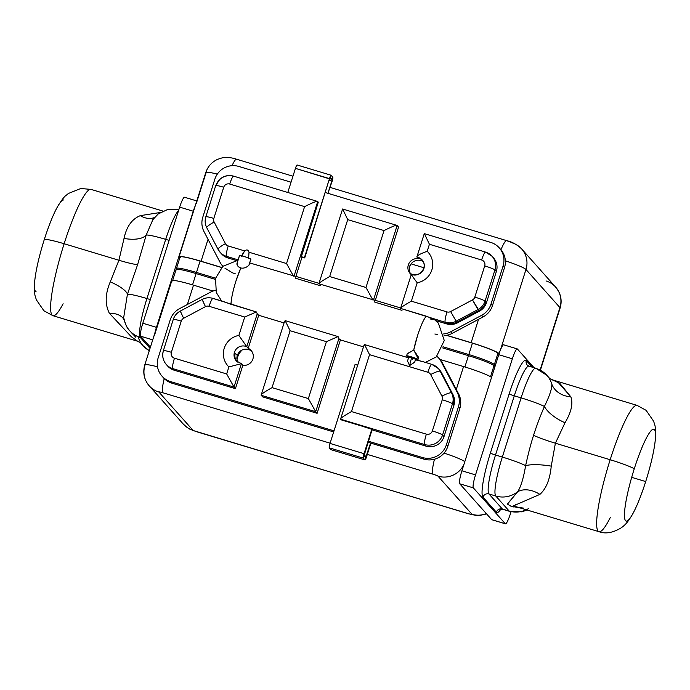 <?xml version="1.0" encoding="UTF-8"?>
<svg xmlns="http://www.w3.org/2000/svg" width="690" height="690" viewBox="0 0 690 690"><rect width="100%" height="100%" fill="white"/><g stroke="black" fill="none" stroke-linecap="round" stroke-linejoin="round"><path stroke-width="1.03" d="M144.771 364.924A26.384 2.441 -162.4 0 0 144.952 365.381A21.588 21.243 -41.7 0 0 149.264 385.9C144.089 379.759 142.589 372.764 144.771 364.924A26.384 2.441 17.6 0 1 157.518 366.787A26.384 2.441 -162.4 0 0 144.771 364.924L171.491 280.692A26.384 2.441 17.6 0 1 193.502 285.151L213.081 291.051L193.502 285.151A26.384 2.441 -162.4 0 0 171.672 281.14L154.293 335.944M196.788 200.937L184.541 197.245A11.997 1.837 -73.2 0 0 179.659 207.121L193.269 211.226L156.44 327.336L142.821 323.231L179.659 207.121L142.821 323.231A11.997 1.837 -73.2 0 0 140.639 336.211L152.723 339.851L140.639 336.211L150.403 347.165L140.639 336.211A11.997 1.837 -73.2 0 1 142.821 323.231L156.44 327.336A11.997 1.837 106.8 0 0 154.845 333.149A11.997 1.837 -73.2 0 1 156.44 327.336L193.269 211.226A11.997 1.837 -73.2 0 1 195.236 205.827A11.997 1.837 106.8 0 0 193.269 211.226L179.659 207.121A11.997 1.837 -73.2 0 1 184.696 197.34M179.253 257.241L179.805 257.862L179.253 257.241A26.384 2.441 17.6 0 1 201.083 261.243L221.654 267.444L201.083 261.243A26.384 2.441 -162.4 0 0 179.072 256.792A26.384 2.441 -162.4 0 0 179.253 257.241M193.502 285.151L187.361 304.506L193.502 285.151M456.297 389.471L463.559 366.562L439.892 359.43L463.559 366.562A26.384 2.441 17.6 0 1 491.522 377.464A26.384 2.441 -162.4 0 0 463.559 366.562L456.297 389.471M499.232 247.831A19.191 18.88 -41.7 0 0 490.685 242.388L325.447 192.57L490.685 242.388A19.191 18.88 -41.7 0 1 503.062 266.073L491.013 304.066A19.191 18.88 -41.7 0 1 481.611 315.339L450.76 331.761A19.191 18.88 -41.7 0 1 443.799 333.917A19.191 18.88 -41.7 0 0 450.76 331.761L452.183 333.365L483.043 316.934L481.611 315.339A19.191 18.88 -41.7 0 0 491.013 304.066L492.444 305.661L504.493 267.677L503.062 266.073A19.191 18.88 -41.7 0 0 499.232 247.831L500.664 249.435A19.191 18.88 138.3 0 1 504.493 267.677L503.062 266.073L491.013 304.066L492.444 305.661A19.191 18.88 138.3 0 1 483.043 316.934L481.611 315.339L450.76 331.761L452.183 333.365A19.191 18.88 138.3 0 1 444.101 335.607A19.191 18.88 -41.7 0 0 452.183 333.365L483.043 316.934A19.191 18.88 -41.7 0 0 492.444 305.661L504.493 267.677A19.191 18.88 -41.7 0 0 499.922 248.65M162.719 376.913A19.191 18.88 -41.7 0 0 171.957 383.183L333.667 431.931L171.957 383.183A19.191 18.88 138.3 0 1 163.409 377.74L161.986 376.136A19.191 18.88 -41.7 0 0 170.534 381.579L334.012 430.862L170.534 381.579L171.957 383.183L170.534 381.579A19.191 18.88 -41.7 0 1 158.157 357.894L170.206 319.91L158.157 357.894A19.191 18.88 -41.7 0 0 161.986 376.136M439.608 369.995A14.395 14.162 138.3 0 1 441.643 372.911L452.959 394.568A14.395 14.162 138.3 0 1 453.891 405.427L444.006 436.589A14.395 14.162 138.3 0 1 426.049 446.145L424.626 444.541L340.653 419.227L372.152 429.422L363.32 458.108L364.924 459.894A4.08 0.621 106.8 0 0 364.976 459.928A4.08 0.621 106.8 0 0 366.632 456.573L370.892 443.152L366.632 456.573L364.01 455.547L366.347 456.254L370.539 443.049L368.063 442.299L423.867 459.126A19.191 18.88 -41.7 0 0 447.801 446.387L459.851 408.402A19.191 18.88 -41.7 0 0 458.617 393.921L442.661 363.38A19.191 18.88 -41.7 0 0 439.323 358.843M410.878 274.258A8.996 8.849 138.3 0 1 423.324 261.691A8.996 8.849 138.3 0 0 409.739 266.547L408.316 264.943A8.996 8.849 138.3 0 1 418.373 258.707A8.996 8.849 -41.7 0 0 411.283 274.594A8.996 8.849 138.3 0 1 408.316 264.943L409.739 266.547A8.996 8.849 138.3 0 0 410.878 274.258M237.308 355.488A8.996 8.849 138.3 0 1 251.772 351.314A8.996 8.849 138.3 0 0 237.308 355.488L235.316 353.254L237.308 355.488A8.996 8.849 138.3 0 0 237.869 362.241A8.996 8.849 138.3 0 1 237.308 355.488M422.073 361.457L415.38 359.818L421.702 361.31M412.318 359.395A5.994 0.914 -73.2 0 1 412.594 358.533L412.62 358.541M418.166 358.559L413.733 350.054L417.502 335.763C421.021 324.973 424.014 318.461 426.463 316.218L434.122 319.323L438.34 323.093L444.282 340.532L436.244 356.928L425.385 362.414M436.908 356.316A19.191 18.88 -41.7 0 1 441.238 361.784L442.661 363.38L441.238 361.784A19.191 18.88 -41.7 0 0 438.633 358.024L440.065 359.619A19.191 18.88 138.3 0 1 442.661 363.38L458.617 393.921L457.194 392.317L441.238 361.784L457.194 392.317A19.191 18.88 -41.7 0 1 458.427 406.798L459.851 408.402L458.427 406.798A19.191 18.88 -41.7 0 0 457.194 392.317L458.617 393.921A19.191 18.88 138.3 0 1 459.851 408.402L447.801 446.387L446.378 444.783L458.427 406.798L446.378 444.783A19.191 18.88 -41.7 0 1 422.444 457.522L423.867 459.126L422.444 457.522L368.4 441.229L422.444 457.522A19.191 18.88 -41.7 0 0 446.378 444.783L447.801 446.387A19.191 18.88 138.3 0 1 423.867 459.126L370.539 443.049L364.924 459.894L365.64 457.617L364.044 455.831L365.666 457.634L366.632 456.573A4.08 0.621 -73.2 0 1 364.924 459.894L330.881 449.639L364.924 459.894L363.32 458.108L329.285 447.845L363.32 458.108A4.08 0.621 -73.2 0 1 364.061 453.692A4.08 0.621 106.8 0 0 363.32 458.108L364.061 453.692L372.152 429.422L364.061 453.692L371.867 429.102L341.231 419.865L340.653 419.227C339.721 418.752 343.327 416.208 351.477 411.576L369.538 354.66L364.544 344.569L408.463 357.808L364.544 344.569L369.538 354.66L427.86 372.246A4.795 4.718 -41.7 0 1 430.646 374.549A9.591 1.665 152.4 0 1 440.255 371.324L451.545 392.938A9.591 1.665 152.4 0 0 441.945 396.163L430.646 374.549A4.795 4.718 -41.7 0 0 427.86 372.246A9.591 1.466 -73.2 0 1 431.768 364.337L438.305 368.503A14.395 14.162 138.3 0 1 440.255 371.324L451.545 392.938A14.395 14.162 138.3 0 1 452.468 403.797A9.591 0.888 -162.4 0 0 442.247 399.777A9.591 0.888 17.6 0 1 452.468 403.797L442.575 434.985A9.591 0.888 -162.4 0 0 432.354 430.965L442.247 399.777A4.795 4.718 -41.7 0 0 441.945 396.163L430.646 374.549A9.591 1.665 -27.6 0 1 440.255 371.324A14.395 14.162 -41.7 0 0 431.888 364.423A9.591 1.466 106.8 0 0 431.768 364.337A9.591 1.466 106.8 0 0 427.86 372.246L369.538 354.66L351.477 411.576L426.377 434.157A4.795 4.718 -41.7 0 0 432.354 430.965L442.247 399.777A4.795 4.718 -41.7 0 0 441.945 396.163A9.591 1.665 -27.6 0 1 451.545 392.938L441.108 372.281A14.395 14.162 138.3 0 0 439.159 369.461L439.694 370.099A14.395 14.162 138.3 0 1 441.643 372.911L452.959 394.568A14.395 14.162 138.3 0 1 453.891 405.427L452.468 403.797L442.575 434.985L444.006 436.589A14.395 14.162 138.3 0 1 426.049 446.145L372.014 429.853L426.049 446.145L424.626 444.541A14.395 14.162 -41.7 0 0 442.575 434.985L444.006 436.589L453.891 405.427L453.313 404.788A14.395 14.162 -41.7 0 0 452.399 393.895L441.108 372.281A14.395 14.162 -41.7 0 0 438.719 368.995M340.403 339.911L317.115 413.301L262.649 396.879L317.115 413.301L340.403 339.911M284.056 322.92L257.974 315.063A23.986 3.674 -73.2 0 1 257.249 313.76L246.787 346.734L248.21 348.338L258.698 315.278L248.21 348.338A8.996 8.849 138.3 0 1 242.846 365.26L235.419 388.668L174.147 370.194A14.395 14.162 138.3 0 1 167.049 365.286M215.599 290.343A19.191 18.88 -41.7 0 0 210.459 292.206L179.607 308.628A19.191 18.88 -41.7 0 0 170.206 319.91A19.191 18.88 -41.7 0 1 179.607 308.628L210.459 292.206A19.191 18.88 -41.7 0 1 215.599 290.343M438.633 358.024A19.191 18.88 -41.7 0 0 437.348 356.704M434.459 459.23A21.588 3.303 106.8 0 0 432.915 474.168L367.322 454.4L432.915 474.168A21.588 3.303 -73.2 0 1 434.459 459.23M330.105 443.178L162.849 392.757A21.588 3.303 -73.2 0 1 164.211 378.577A21.588 3.303 106.8 0 0 162.849 392.757A4.795 0.44 -162.4 0 0 158.881 392.024L192.838 430.129A21.588 21.243 138.3 0 1 183.221 423.996A21.588 21.243 -41.7 0 0 192.838 430.129A4.795 0.44 -162.4 0 0 197.944 432.13L468.01 513.55A4.795 0.44 -162.4 0 0 471.977 514.283L438.021 476.178A4.795 0.44 -162.4 0 0 432.915 474.168A4.795 0.44 -162.4 0 1 438.021 476.178A21.588 21.243 -41.7 0 0 463.913 464.482A21.588 21.243 138.3 0 1 438.021 476.178L471.977 514.283A21.588 21.243 -41.7 0 0 486.295 513.584A21.588 21.243 138.3 0 1 471.977 514.283A4.795 0.44 -162.4 0 1 468.01 513.55A21.588 3.303 106.8 0 0 468.277 513.731A21.588 3.303 -73.2 0 1 468.01 513.55L197.944 432.13A21.588 3.303 106.8 0 0 198.211 432.311A21.588 3.303 -73.2 0 1 197.944 432.13A4.795 0.44 -162.4 0 1 192.838 430.129L158.881 392.024A21.588 21.243 138.3 0 1 149.264 385.9A21.588 21.243 -41.7 0 0 158.881 392.024A4.795 0.44 -162.4 0 1 162.849 392.757L330.105 443.178M444.084 453.089A26.384 2.441 17.6 0 1 464.801 461.696A26.384 2.441 -162.4 0 0 444.084 453.089M505.459 523.839A11.997 1.837 106.8 0 0 510.341 513.955L511.048 511.747L510.341 513.955A11.997 1.837 106.8 0 1 505.304 523.745L473.349 487.882A11.997 1.837 106.8 0 1 475.531 474.901L512.36 358.791A11.997 1.837 106.8 0 1 517.397 349.011L534.077 367.718L517.397 349.011A11.997 1.837 106.8 0 0 517.25 348.907A11.997 1.837 106.8 0 0 512.36 358.791L498.749 354.686L461.912 470.796L475.531 474.901A11.997 1.837 106.8 0 0 473.349 487.882L459.73 483.776L491.694 519.639L505.304 523.745A11.997 1.837 106.8 0 0 505.459 523.839L491.841 519.734A11.997 1.837 -73.2 0 1 491.694 519.639L505.304 523.745L473.349 487.882L459.73 483.776A11.997 1.837 -73.2 0 1 461.912 470.796L475.531 474.901L512.36 358.791L498.749 354.686A11.997 1.837 -73.2 0 1 500.466 349.89L525.97 269.48A21.588 21.243 -41.7 0 0 521.657 248.952A21.588 21.243 138.3 0 1 525.97 269.48A26.384 2.441 -162.4 0 0 505.356 260.803A26.384 2.441 17.6 0 1 525.97 269.48L559.926 307.576A26.384 2.441 17.6 0 1 560.116 308.025A26.384 2.441 -162.4 0 0 559.926 307.576A21.588 21.243 -41.7 0 0 555.614 287.057A21.588 21.243 138.3 0 1 559.926 307.576L540.123 370.021L559.926 307.576L525.97 269.48L500.466 349.89A11.997 1.837 106.8 0 0 498.749 354.686L461.912 470.796A11.997 1.837 106.8 0 0 459.73 483.776L491.694 519.639A11.997 1.837 106.8 0 0 492.022 519.734M517.25 348.907L503.631 344.81A11.997 1.837 -73.2 0 0 500.466 349.89A11.997 1.837 -73.2 0 1 503.786 344.905M500.776 509.28A40.779 6.245 -73.2 0 1 496.395 512.196L482.983 497.154A40.779 6.245 -73.2 0 1 490.409 453.002L509.186 393.818A40.779 6.245 -73.2 0 1 526.315 360.551L532.188 367.149L526.315 360.551A40.779 6.245 106.8 0 0 509.186 393.818L490.409 453.002A40.779 6.245 106.8 0 0 482.983 497.154L496.395 512.196A40.779 6.245 106.8 0 0 500.776 509.28M500.017 509.617L502.829 509.315A35.983 5.511 -73.2 0 1 502.38 509.013A4.795 4.718 -41.7 0 0 496.395 512.196A4.795 4.718 138.3 0 1 502.38 509.013L488.969 493.962A4.795 4.718 -41.7 0 0 482.983 497.154A4.795 4.718 138.3 0 1 488.969 493.962A35.983 5.511 -73.2 0 1 495.515 455.012A4.795 0.44 17.6 0 1 490.409 453.002A4.795 0.44 -162.4 0 0 495.515 455.012L514.292 395.819A4.795 0.44 17.6 0 1 509.186 393.818A4.795 0.44 -162.4 0 0 514.292 395.819A35.983 5.511 -73.2 0 1 528.963 366.174A35.983 5.511 -73.2 0 1 529.411 366.476M527.272 365.113A4.795 4.718 138.3 0 1 526.315 360.551A4.795 4.718 -41.7 0 0 527.272 365.113L528.963 366.174A35.983 5.511 -73.2 0 0 514.292 395.819L495.515 455.012L502.329 457.065A23.986 2.217 17.6 0 1 525.625 465.647A23.986 5.606 -172.7 0 1 551.241 466.138C549.999 479.326 546.213 488.744 539.873 494.394L513.541 505.83L539.873 494.394A23.986 17.086 40.8 0 0 517.724 491.685L507.417 503.95L510.281 505.986L520.846 508.133M551.827 384.183A23.986 23.598 -41.7 0 0 536.216 368.529A35.983 5.511 106.8 0 0 535.768 368.227A35.983 5.511 106.8 0 0 521.105 397.871L514.292 395.819L521.105 397.871A23.986 2.217 17.6 0 1 544.401 406.462C539.934 416.941 536.32 426.567 533.551 435.338C530.774 444.024 528.135 454.124 525.625 465.647C523.555 477.98 520.924 486.657 517.724 491.685A23.986 17.086 -139.2 0 1 539.873 494.394C546.213 488.744 549.999 479.326 551.241 466.138L555.39 443.213C546.239 440.418 538.959 437.796 533.551 435.338C536.32 426.567 539.934 416.941 544.401 406.462A23.986 9.738 -151.5 0 0 565.015 422.737L555.39 443.213L565.015 422.737A23.986 9.738 28.5 0 1 544.401 406.462C549.594 395.87 552.078 388.444 551.827 384.183A23.986 19.639 168.9 0 0 570.828 396.819A23.986 19.639 -11.1 0 1 551.827 384.183C552.078 388.444 549.594 395.87 544.401 406.462A23.986 2.217 -162.4 0 0 521.105 397.871A35.983 5.511 -73.2 0 1 535.768 368.227L546.903 375.334A23.986 23.598 138.3 0 1 551.827 384.183M552.612 380.018L558.279 382.51L570.828 396.819C573.269 403.452 571.329 412.094 565.015 422.737C571.329 412.094 573.269 403.452 570.828 396.819L560.09 383.7L553.406 380.156M527.125 510.022L521.847 511.833L509.634 511.368L502.829 509.315A35.983 5.511 -73.2 0 1 502.38 509.013L509.186 511.066A35.983 5.511 106.8 0 0 509.634 511.368A35.983 5.511 -73.2 0 1 509.186 511.066A23.986 23.598 -41.7 0 0 526.28 509.772M513.903 507.141A35.983 5.511 106.8 0 0 515.361 504.511M528.583 508.53A23.986 23.598 138.3 0 1 509.186 511.066L495.774 496.015L488.969 493.962L502.38 509.013L509.186 511.066L495.774 496.015A23.986 23.598 -41.7 0 0 517.724 491.685C520.924 486.657 523.555 477.98 525.625 465.647A23.986 2.217 -162.4 0 0 502.329 457.065A35.983 5.511 106.8 0 0 495.774 496.015A35.983 5.511 -73.2 0 1 502.329 457.065L521.105 397.871L502.329 457.065L495.515 455.012A35.983 5.511 -73.2 0 0 488.969 493.962L495.774 496.015A23.986 23.598 138.3 0 0 517.724 491.685L507.461 504.114L511.178 506.322L523.684 508.125M515.266 506.451L598.98 531.688A65.964 10.1 -73.2 0 1 610.167 459.73A65.964 10.1 -73.2 0 1 637.06 405.375A65.964 10.1 106.8 0 0 610.167 459.73L555.39 443.213L610.167 459.73A65.964 10.1 106.8 0 0 598.98 531.688A65.964 10.1 106.8 0 0 610.262 517.578M551.241 466.138A23.986 5.606 7.3 0 0 525.625 465.647C528.135 454.124 530.774 444.024 533.551 435.338C538.959 437.796 546.239 440.418 555.39 443.213L551.241 466.138M634.283 468.752A47.972 7.348 106.8 0 0 624.476 514.197A47.972 7.348 106.8 0 0 633.135 513.17A47.972 7.348 106.8 0 0 645.702 481.56L631.695 477.342L645.702 481.56A47.972 7.348 106.8 0 0 653.835 429.223A47.972 7.348 106.8 0 0 634.283 468.752A47.972 7.348 106.8 0 0 626.149 521.088A47.972 7.348 106.8 0 0 645.702 481.56A47.972 7.348 106.8 0 0 655.293 439.685A47.972 7.348 106.8 0 0 649.808 432.302A47.972 7.348 106.8 0 0 634.283 468.752A23.986 2.217 -162.4 0 0 610.167 459.73A23.986 2.217 17.6 0 1 634.283 468.752M498.887 354.237L497.973 353.211L494.359 364.587L495.282 365.622L494.359 364.587A23.986 2.217 -162.4 0 0 468.812 354.548L472.426 343.163L446.464 335.34L472.426 343.163A23.986 2.217 17.6 0 1 497.973 353.211A23.986 2.217 -162.4 0 0 472.426 343.163L468.812 354.548L443.032 346.777L468.812 354.548A23.986 2.217 -162.4 0 1 494.359 364.587L497.973 353.211L498.887 354.237M140.234 342.525L136.663 340.946L52.94 315.701A65.964 10.1 -73.2 0 1 64.136 243.743A65.964 10.1 106.8 0 0 52.94 315.701L43.884 310.75L36.363 299.822L35.475 296.95C34.526 294.889 34.276 289.697 34.707 281.399A47.972 7.348 -73.2 0 1 44.298 239.525A23.986 2.217 17.6 0 1 64.136 243.743A65.964 10.1 -73.2 0 1 91.02 189.396A65.964 10.1 106.8 0 0 64.136 243.743A23.986 2.217 -162.4 0 0 44.298 239.525A47.972 7.348 -73.2 0 1 63.851 199.996M36.165 291.853A47.972 7.348 -73.2 0 1 44.298 239.525A47.972 7.348 -73.2 0 1 56.865 207.914C61.091 200.747 64.17 196.572 66.102 195.374L68.431 193.467L80.739 188.517L91.02 189.396L162.875 211.054M52.94 315.701A65.964 10.1 106.8 0 0 63.126 303.747M110.271 281.831C105.182 293.854 104.871 304.325 109.339 313.234L131.255 336.668L137.379 341.067L131.255 336.668L109.339 313.234C104.871 304.325 105.182 293.854 110.271 281.831A23.986 6.503 -158.4 0 1 127.434 294.242L123.657 317.702L127.434 294.242A23.986 2.217 17.6 0 1 146.927 298.554A35.983 5.511 106.8 0 0 140.372 337.505A23.986 23.598 138.3 0 1 129.686 330.7A23.986 23.598 -41.7 0 0 140.372 337.505L150.032 348.338L140.372 337.505A35.983 5.511 -73.2 0 1 146.927 298.554A23.986 2.217 -162.4 0 0 127.434 294.242L137.612 264.606L146.211 235.048A23.986 2.217 17.6 0 1 165.704 239.361L146.927 298.554L150.325 299.581L146.927 298.554L165.704 239.361A35.983 5.511 -73.2 0 1 178.563 210.562A35.983 5.511 106.8 0 0 165.704 239.361A23.986 2.217 -162.4 0 0 146.211 235.048L137.612 264.606L127.434 294.242A23.986 6.503 21.6 0 0 110.271 281.831L118.922 260.259L110.271 281.831M64.136 243.743L118.922 260.259C127.978 262.959 134.214 264.408 137.612 264.606C134.214 264.408 127.978 262.959 118.922 260.259L124.036 238.421A23.986 10.626 -166.7 0 0 146.211 235.048L152.956 219.454L146.211 235.048A23.986 10.626 13.3 0 1 124.036 238.421L118.922 260.259L64.136 243.743M124.053 319.798A23.986 14.214 -20.5 0 0 109.339 313.234A23.986 14.214 159.5 0 1 123.2 318.409M160.244 212.503L140.286 215.651C131.928 219.032 126.512 226.622 124.036 238.421C126.512 226.622 131.928 219.032 140.286 215.651A23.986 16.767 -118.4 0 0 154.482 217.505A23.986 16.767 61.6 0 1 140.286 215.651L160.244 212.503M138.172 336.901A23.986 23.598 -41.7 0 0 149.29 350.667A23.986 23.598 138.3 0 1 143.097 345.75L149.273 350.727M135.732 337.212L130.919 331.985L135.732 337.212M124.761 321.851A23.986 23.598 -41.7 0 0 129.686 330.7C127.426 329.052 125.39 324.593 123.596 317.305L123.605 317.4M135.249 340.412L137.379 341.067M142.312 338.091L140.372 337.505L142.312 338.091M169.102 240.387L165.704 239.361L169.102 240.387M494.92 366.761L493.997 365.726L490.504 376.74L493.997 365.726L494.92 366.761M464.87 366.968L468.45 355.686L442.609 347.898L468.45 355.686A23.986 2.217 17.6 0 1 493.997 365.726A23.986 2.217 17.6 0 0 468.45 355.686L464.87 366.968M215.306 279.372L196.115 273.585L192.536 284.858L196.115 273.585L215.306 279.372M172.5 280.916L176.105 269.531A23.986 2.217 17.6 0 1 196.115 273.585A23.986 2.217 17.6 0 0 176.278 269.945M506.934 240.819A4.795 0.44 17.6 0 1 512.04 242.828A21.588 21.243 -41.7 0 1 521.657 248.952C517.25 244.691 512.256 241.923 506.667 240.638A21.588 3.303 106.8 0 0 500.957 249.78A21.588 3.303 -73.2 0 1 506.667 240.638A21.588 3.303 106.8 0 1 506.934 240.819M236.868 159.407A21.588 3.303 106.8 0 0 236.601 159.226A21.588 3.303 106.8 0 0 232.038 165.678A21.588 3.303 -73.2 0 1 236.601 159.226C233.194 158.096 229.943 157.501 226.855 157.441C224.466 157.148 221.059 157.932 216.626 159.804C211.312 162.599 207.699 166.851 205.793 172.552A26.384 2.441 -162.4 0 0 205.974 173.009L196.279 203.576M217.324 174.104A26.384 2.441 -162.4 0 0 205.793 172.552A26.384 2.441 17.6 0 1 217.324 174.104M331.148 175.26A4.08 0.621 106.8 0 1 331.2 175.295L332.796 177.089A4.08 0.621 106.8 0 1 332.054 181.505A4.08 0.621 106.8 0 0 332.796 177.089L332.071 179.366L329.855 178.693L332.071 179.366L330.476 177.572L331.2 175.295L330.432 177.554L332.071 179.366L332.054 181.505L327.914 193.321L331.769 181.185L329.294 180.435L331.769 181.185L332.796 177.089L331.2 175.295A4.08 0.621 106.8 0 0 329.484 178.624L304.428 257.62L301.021 256.594L318.28 202.179L317.711 201.54L318.28 202.179L301.306 256.913L304.713 257.939L301.306 256.913L304.713 257.939L329.484 178.624L330.476 177.572L329.768 178.943L295.441 168.36L329.484 178.624A4.08 0.621 106.8 0 1 331.148 175.26L297.105 164.996A4.08 0.621 -73.2 0 1 297.157 165.031A4.08 0.621 106.8 0 0 295.441 168.36L287.79 192.476L295.441 168.36A4.08 0.621 -73.2 0 1 297.105 164.996M222.585 265.952A19.191 18.88 -41.7 0 1 219.989 262.191L204.024 231.65A19.191 18.88 -41.7 0 1 202.791 217.169L214.849 179.184A19.191 18.88 -41.7 0 1 238.774 166.445L291.051 182.203L238.774 166.445A19.191 18.88 -41.7 0 0 214.849 179.184L202.791 217.169A19.191 18.88 -41.7 0 0 204.024 231.65L219.989 262.191A19.191 18.88 -41.7 0 0 222.887 266.28L222.585 265.952A19.191 18.88 -41.7 0 0 222.887 266.28M442.152 334.512L443.221 333.969M205.827 216.807L215.72 185.619A9.591 0.888 -162.4 0 0 215.789 185.783A14.395 14.162 -41.7 0 1 233.738 176.226A9.591 1.466 106.8 0 0 233.617 176.148A9.591 1.466 106.8 0 0 229.71 184.049A4.795 4.718 -41.7 0 0 223.724 187.24A9.591 0.888 -162.4 0 0 215.72 185.619A9.591 0.888 17.6 0 1 223.724 187.24L213.831 218.428A4.795 4.718 -41.7 0 0 214.142 222.042A9.591 1.665 152.4 0 0 206.776 227.769C205.008 224.241 204.689 220.584 205.827 216.807A9.591 0.888 17.6 0 1 213.831 218.428A9.591 0.888 -162.4 0 0 205.827 216.807A9.591 0.888 -162.4 0 0 205.896 216.971A14.395 14.162 -41.7 0 0 206.819 227.829A9.591 1.665 -27.6 0 1 206.776 227.769A9.591 1.665 -27.6 0 1 214.142 222.042L225.44 243.656A4.795 4.718 -41.7 0 0 228.226 245.959L244.639 250.91C246.753 249.297 248.219 249.737 249.021 252.23L286.548 263.546L304.601 206.629L229.71 184.049A4.795 4.718 -41.7 0 0 223.724 187.24L213.831 218.428A4.795 4.718 -41.7 0 0 214.142 222.042L225.44 243.656A9.591 1.665 152.4 0 0 218.075 249.383A9.591 1.665 152.4 0 0 218.118 249.444A14.395 14.162 -41.7 0 0 226.475 256.344A14.395 14.162 138.3 0 1 218.118 249.444A9.591 1.665 -27.6 0 1 218.075 249.383A9.591 1.665 -27.6 0 1 225.44 243.656A4.795 4.718 -41.7 0 0 228.226 245.959A9.591 1.466 106.8 0 0 226.475 256.344L238.11 259.854L226.475 256.344A9.591 1.466 -73.2 0 1 228.226 245.959L244.639 250.91C246.753 249.297 248.219 249.737 249.021 252.23L248.572 258.534L249.021 252.23L286.548 263.546L293.5 276.138L286.548 263.546L304.601 206.629C313.105 202.394 317.478 200.695 317.711 201.54L294.095 275.991L249.711 262.933L294.095 275.991A23.986 3.674 -73.2 0 1 295.337 278.182L320.298 285.703M398.57 227.088L375.334 300.34L398.57 227.088L397.138 225.483L398.57 227.088M401.175 308.128L373.946 299.917A23.986 3.674 -73.2 0 0 373.523 299.934L397.138 225.483C396.905 224.647 392.541 226.337 384.037 230.572L347.726 219.627L342.671 209.07L347.726 219.627L329.665 276.543C322.756 280.407 319.16 282.822 318.866 283.788C319.16 282.822 322.756 280.407 329.665 276.543L365.976 287.488L372.936 300.081L365.976 287.488L384.037 230.572C392.541 226.337 396.905 224.647 397.138 225.483L373.523 299.934L318.866 283.788L373.523 299.934A23.986 3.674 -73.2 0 1 374.765 302.125L401.994 310.336M492.746 257.085A14.395 14.162 138.3 0 1 496.36 271.532L486.476 302.694A14.395 14.162 138.3 0 1 479.421 311.147L457.548 322.799A14.395 14.162 138.3 0 1 446.646 323.895L435.821 320.634L446.646 323.895L446.111 323.265A14.395 14.162 -41.7 0 0 457.004 322.161L478.843 310.543A14.395 14.162 -41.7 0 0 485.898 302.082L486.476 302.694L496.36 271.532L494.937 269.937A14.395 14.162 -41.7 0 0 485.648 252.169A9.591 1.466 106.8 0 0 485.527 252.091A9.591 1.466 106.8 0 0 481.62 259.992L429.422 244.26L427.196 251.281A18.587 18.294 138.3 0 1 417.209 282.771L411.369 301.176L446.999 311.915A9.591 1.466 106.8 0 0 445.248 322.299L432.087 318.332A7.487 0.69 17.6 0 1 430.034 318.884M220.507 252.738A14.395 14.162 -41.7 0 0 227.329 257.31L226.475 256.344L227.933 257.957L236.032 260.397L227.933 257.957A14.395 14.162 138.3 0 1 221.404 253.739M302.013 257.129L295.898 276.388L302.013 257.129M492.065 256.257A14.395 14.162 138.3 0 1 494.937 269.937A9.591 0.888 -162.4 0 0 484.716 265.917A4.795 4.718 -41.7 0 0 481.62 259.992A9.591 1.466 -73.2 0 1 485.527 252.091L492.065 256.257L493.488 257.853A14.395 14.162 138.3 0 1 496.36 271.532L494.937 269.937L485.044 301.125L486.476 302.694A14.395 14.162 138.3 0 1 479.421 311.147L457.548 322.799L456.987 322.17L457.548 322.799A14.395 14.162 138.3 0 1 446.646 323.895L445.248 322.299L400.571 308.413L426.463 316.218A23.986 3.674 106.8 0 0 417.502 335.763A23.986 3.674 106.8 0 0 413.733 350.054L407.204 353.866M364.544 344.569L363.915 345.914L364.544 344.569M363.492 346.872L339.67 339.687A23.986 3.674 -73.2 0 1 338.945 338.393L338.074 336.591L285.117 320.626L284.478 321.971L285.117 320.626L290.102 330.717L272.05 387.633C263.899 392.256 260.285 394.809 261.225 395.284L262.649 396.879L261.225 395.284C260.285 394.809 263.899 392.256 272.05 387.633L308.361 398.579L326.413 341.662L290.102 330.717L285.117 320.626L338.074 336.591L326.413 341.662L338.074 336.591L338.945 338.393L315.692 411.697L317.115 413.301L315.692 411.697L261.225 395.284L315.692 411.697L308.361 398.579L315.692 411.697L338.945 338.393A23.986 3.674 -73.2 0 0 340.558 339.402M258.862 314.769A23.986 3.674 -73.2 0 1 257.249 313.76L256.378 311.958L231.029 304.316A23.986 3.674 -73.2 0 1 235.946 281.028A23.986 3.674 -73.2 0 1 240.845 268.005C243.794 268.522 246.494 267.573 248.935 265.158L250.841 259.13A5.994 0.552 17.6 0 1 250.884 259.233A5.994 0.552 17.6 0 0 250.841 259.13L248.935 265.158C246.494 267.573 243.794 268.522 240.845 268.005L235.946 281.028C232.806 291.18 231.167 298.943 231.029 304.316L223.922 301.703M215.72 185.619L219.877 179.21C223.922 175.803 228.511 174.786 233.617 176.148A9.591 1.466 -73.2 0 0 229.71 184.049L304.601 206.629C313.105 202.394 317.478 200.695 317.711 201.54L294.095 275.991A23.986 3.674 -73.2 0 1 294.509 275.974L319.479 283.495M417.114 359.516A5.994 0.552 -162.4 0 0 418.002 359.499A5.994 0.552 -162.4 0 0 412.447 357.161A5.994 0.552 -162.4 0 0 406.565 355.876A5.994 0.552 -162.4 0 0 407.557 356.532A5.994 0.552 17.6 0 1 408.446 356.049A5.994 0.552 17.6 0 1 415.966 358.403A5.994 0.552 17.6 0 1 417.114 359.516A10.454 0.966 -162.4 0 0 415.639 359.016M407.273 353.651L413.733 350.054L418.64 357.42M408.756 356.894L407.557 356.532M413.75 358.74A3.597 0.604 -161.7 0 0 415.69 358.714L408.877 356.661A3.597 0.604 -161.7 0 0 411.231 357.963M414.733 362.026L409.601 365.579A13.196 2.018 -73.2 0 1 411.852 357.204L415.69 358.714A3.597 0.604 18.3 0 1 415.699 358.817L414.699 362.172M414.699 362.19L409.601 365.579L407.548 361.094L409.601 365.579A13.196 2.018 106.8 0 1 411.852 357.204L408.851 356.601L407.54 361.112M441.643 372.911L441.143 372.341L441.643 372.911M453.313 404.788L452.468 403.797A14.395 14.162 -41.7 0 0 451.545 392.938L452.399 393.895A14.395 14.162 138.3 0 1 453.33 404.754M351.477 411.576C343.327 416.208 339.721 418.752 340.653 419.227L424.626 444.541A9.591 1.466 -73.2 0 1 426.377 434.157A4.795 4.718 -41.7 0 0 432.354 430.965A9.591 0.888 17.6 0 1 442.575 434.985A14.395 14.162 138.3 0 1 424.626 444.541A9.591 1.466 106.8 0 1 426.377 434.157L351.477 411.576M364.061 453.692L330.027 443.429L355.083 364.432L357.67 365.208L355.083 364.432L330.027 443.429L364.061 453.692M329.285 447.845A4.08 0.621 -73.2 0 1 330.027 443.429A4.08 0.621 -73.2 0 0 329.285 447.845L330.881 449.639L329.285 447.845M330.933 449.664A4.08 0.621 -73.2 0 0 330.993 449.664A4.08 0.621 -73.2 0 1 330.881 449.639A4.08 0.621 -73.2 0 0 330.933 449.664L364.976 459.928M237.024 359.714A16.793 16.517 138.3 0 1 242.164 349.985A16.793 16.517 138.3 0 0 237.024 359.714M308.361 398.579L326.413 341.662L290.102 330.717L272.05 387.633L308.361 398.579M166.307 364.51L167.73 366.114A14.395 14.162 138.3 0 0 174.147 370.194L172.716 368.598A9.591 1.466 -73.2 0 1 174.466 358.214A9.591 1.466 106.8 0 0 172.716 368.598A14.395 14.162 138.3 0 1 166.307 364.51C162.892 360.413 161.909 355.798 163.366 350.667A9.591 0.888 17.6 0 1 171.37 352.288A9.591 0.888 -162.4 0 0 163.366 350.667A9.591 0.888 -162.4 0 0 163.435 350.831A14.395 14.162 -41.7 0 0 172.716 368.598L233.996 387.073L226.665 373.946L233.996 387.073L172.716 368.598L174.147 370.194L235.419 388.668L233.996 387.073L241.422 363.656L228.89 366.925L241.422 363.656L233.996 387.073L235.419 388.668L242.846 365.26L241.422 363.656L242.846 365.26A8.996 8.849 -41.7 0 0 248.21 348.338L246.787 346.734A8.996 8.849 -41.7 0 0 236.256 360.844L237.11 361.802M236.696 361.301A8.996 8.849 138.3 0 1 235.316 353.254A8.996 8.849 -41.7 0 0 236.696 361.301M223.405 301.521L212.994 298.382A9.591 1.466 106.8 0 1 213.115 298.468L256.378 311.958L244.717 317.029L209.087 306.291A9.591 1.466 -73.2 0 1 212.994 298.382A9.591 1.466 106.8 0 0 209.087 306.291A4.795 4.718 -41.7 0 0 205.456 306.653L183.618 318.28A4.795 4.718 -41.7 0 0 181.263 321.1L171.37 352.288A4.795 4.718 -41.7 0 0 174.466 358.214L226.665 373.946L228.89 366.925A18.587 18.294 138.3 0 1 238.878 335.435L244.717 317.029L256.378 311.958L257.249 313.76L246.787 346.734L238.878 335.435L246.787 346.734A8.996 8.849 -41.7 0 0 236.256 360.844L241.215 363.561M237.308 262.614C236.247 264.537 237.42 266.331 240.845 268.005C237.886 267.03 236.705 265.236 237.308 262.614L239.499 255.714A5.994 0.552 17.6 0 1 244.458 256.62A5.994 0.552 17.6 0 1 250.841 259.13A5.994 0.552 17.6 0 0 244.898 256.758A5.994 0.552 17.6 0 0 239.456 255.611L237.067 263.123M235.325 273.827A21.425 1.975 17.6 0 1 232.349 272.757L224.923 268.16M206.819 227.829A9.591 1.665 152.4 0 1 206.776 227.769L218.075 249.383L220.921 253.221A14.395 14.162 138.3 0 0 227.329 257.31L227.933 257.957A14.395 14.162 138.3 0 1 221.524 253.877L220.955 253.23M242.371 254.438L244.639 250.91L241.742 256.335M249.159 264.693L248.935 265.158M208.035 239.327L201.083 261.243L208.035 239.327M446.706 335.297L471.149 342.663L478.55 319.332L471.149 342.663A26.384 2.441 17.6 0 1 499.111 353.565A26.384 2.441 -162.4 0 0 471.149 342.663L446.706 335.297M411.111 263.882L423.996 267.772L411.111 263.882M176.468 268.393A23.986 2.217 -162.4 0 0 176.64 268.807L177.02 269.238L176.64 268.807A23.986 2.217 -162.4 0 1 196.478 272.447L215.573 278.199L196.478 272.447L200.091 261.062L196.478 272.447A23.986 2.217 -162.4 0 0 176.468 268.393L180.081 257.008A23.986 2.217 17.6 0 1 200.091 261.062L221.568 267.539L200.091 261.062A23.986 2.217 -162.4 0 0 180.245 257.422M540.399 370.168L560.116 308.025C561.85 302.229 561.332 296.648 558.572 291.284L555.614 287.057A21.588 21.243 -41.7 0 0 546.006 280.934M228.89 366.925A18.587 18.294 138.3 0 1 238.878 335.435L244.717 317.029L209.087 306.291A4.795 4.718 -41.7 0 0 205.456 306.653L183.618 318.28A4.795 4.718 -41.7 0 0 181.263 321.1L171.37 352.288A4.795 4.718 -41.7 0 0 174.466 358.214L226.665 373.946L228.89 366.925M163.366 350.667L173.259 319.479A9.591 0.888 17.6 0 1 181.263 321.1A9.591 0.888 -162.4 0 0 173.259 319.479A9.591 0.888 -162.4 0 0 173.328 319.643M180.375 311.19L183.618 318.28L180.245 311.095L202.084 299.469L205.456 306.653L202.222 299.564M347.726 219.627L329.665 276.543L365.976 287.488L384.037 230.572L347.726 219.627M411.576 274.034C410.714 273.818 412.586 276.733 417.209 282.771C412.586 276.733 410.714 273.818 411.576 274.034A8.996 8.849 -41.7 0 0 422.116 259.923A8.996 8.849 -41.7 0 0 416.95 257.111L417.804 258.069A8.996 8.849 138.3 0 1 422.522 260.415A8.996 8.849 -41.7 0 0 417.804 258.069L416.95 257.111C416.389 255.912 419.805 253.972 427.196 251.281C419.805 253.972 416.389 255.912 416.95 257.111A8.996 8.849 -41.7 0 1 422.116 259.923C429.042 268.591 416.907 278.441 411.516 273.973M479.421 311.147L472.469 299.926A4.795 4.718 -41.7 0 0 474.824 297.105L484.716 265.917A4.795 4.718 -41.7 0 0 481.62 259.992L429.422 244.26L424.376 233.694L429.422 244.26L427.196 251.281A18.587 18.294 138.3 0 1 417.209 282.771L411.369 301.176C404.461 305.04 400.864 307.455 400.571 308.413C400.864 307.455 404.461 305.04 411.369 301.176L446.999 311.915A4.795 4.718 -41.7 0 0 450.63 311.552L472.469 299.926A4.795 4.718 -41.7 0 0 474.824 297.105L484.716 265.917A9.591 0.888 17.6 0 1 494.937 269.937L485.044 301.125A9.591 0.888 -162.4 0 0 474.824 297.105A9.591 0.888 17.6 0 1 485.044 301.125A14.395 14.162 138.3 0 1 477.989 309.577A14.395 14.162 -41.7 0 0 485.044 301.125L485.898 302.082A14.395 14.162 138.3 0 1 478.843 310.543L477.989 309.577L456.15 321.204L457.004 322.161L478.843 310.543L479.421 311.147M450.63 311.552L472.469 299.926L477.989 309.577L456.15 321.204L450.63 311.552L456.15 321.204A14.395 14.162 138.3 0 1 445.248 322.299A9.591 1.466 -73.2 0 1 446.999 311.915A4.795 4.718 -41.7 0 0 450.63 311.552M446.111 323.265L445.248 322.299A14.395 14.162 -41.7 0 0 456.15 321.204L457.004 322.161A14.395 14.162 138.3 0 1 446.111 323.265M437.443 334.59A21.425 1.975 17.6 0 1 434.89 333.995M655.293 439.685C655.724 431.379 655.474 426.196 654.525 424.134L653.637 421.254L646.116 410.334L637.06 405.375L553.337 380.138L549.861 378.655L546.903 375.334M535.768 368.227L528.963 366.174M633.135 513.17C627.27 523.443 624.821 524.986 621.569 527.617C613.091 532.801 605.561 534.155 598.98 531.688M140.139 342.43L143.097 345.75M132.644 334.02L129.686 330.7M152.602 219.955L158.234 213.926L168.153 209.251L178.952 209.337M486.588 513.912L479.464 515.49L475.91 515.395L468.277 513.731L192.493 430.31C189.888 428.723 190.423 430.603 183.221 423.996L149.264 385.9M236.601 159.226L292.948 176.209M330.174 187.43L506.667 240.638M418.002 359.499L418.554 357.748M406.565 355.876L407.229 353.789M421.357 361.198L431.768 364.337M363.949 345.423L340.627 418.951M439.159 369.461L438.305 368.503M284.522 321.471L261.191 395.008M237.981 260.251L222.844 266.305L215.539 278.355L216.289 292.526L221.637 300.987M249.15 264.719L250.875 259.259M233.617 176.148L317.555 201.446M205.793 172.552L179.072 256.792M555.614 287.057L521.657 248.952M173.259 319.479C174.492 315.77 176.821 312.975 180.245 311.095M212.994 298.382C209.217 297.312 205.577 297.666 202.084 299.469M318.884 283.685L342.576 209.01M342.594 209.001L396.983 225.397M400.588 308.318L411.473 273.99M424.272 233.643L416.924 256.818M485.527 252.091L424.298 233.625"/></g></svg>
